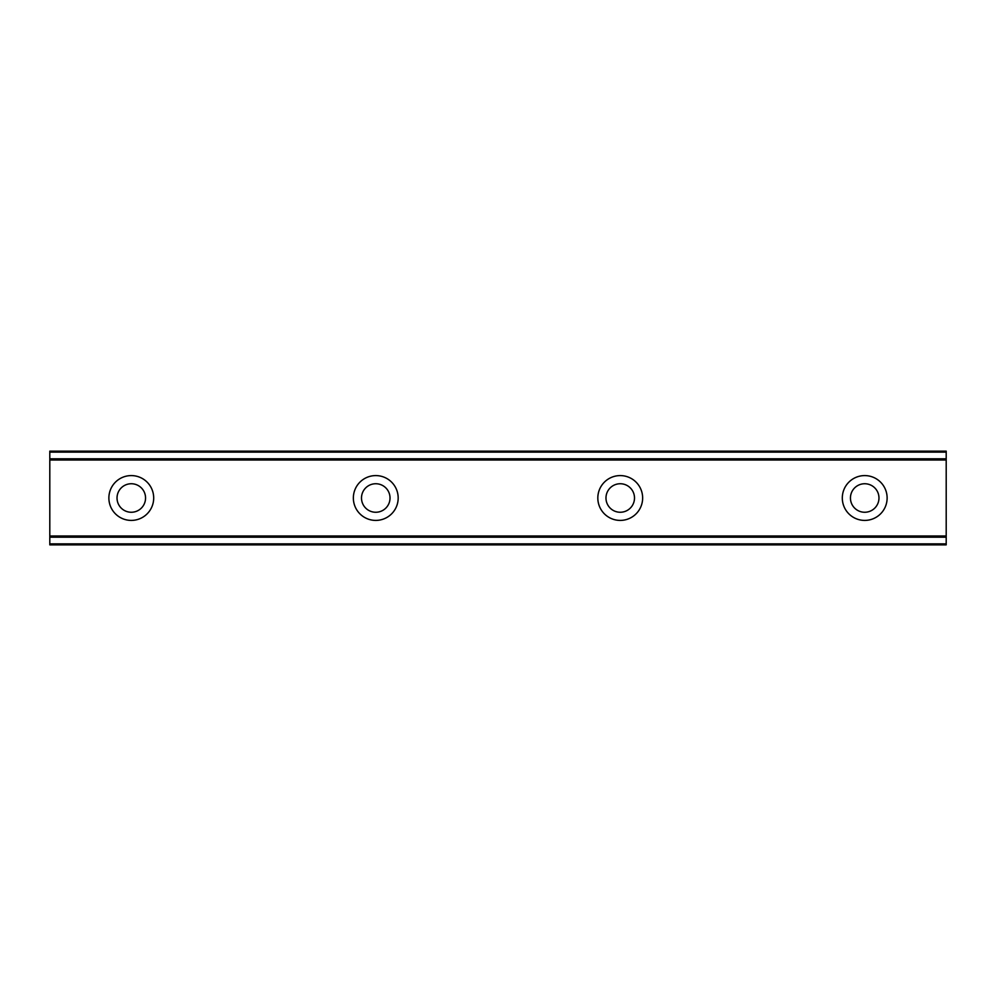 <?xml version="1.0" encoding="UTF-8"?>
<svg xmlns="http://www.w3.org/2000/svg" width="996" height="996" viewBox="0 0 996 996"><rect width="100%" height="100%" fill="white"/><g stroke="black" fill="none" stroke-linecap="round" stroke-linejoin="round"><path stroke-width="1.49" d="M131.285 512.255A14.255 14.255 0 0 1 117.03 498A14.255 14.255 0 0 1 131.285 483.745A14.255 14.255 0 0 1 145.553 498A14.255 14.255 0 0 1 131.285 512.255M864.715 512.255A14.255 14.255 0 0 1 850.447 498A14.255 14.255 0 0 1 864.715 483.745A14.255 14.255 0 0 1 878.97 498A14.255 14.255 0 0 1 864.715 512.255M620.234 512.255A14.255 14.255 0 0 1 605.979 498A14.255 14.255 0 0 1 620.234 483.745A14.255 14.255 0 0 1 634.502 498A14.255 14.255 0 0 1 620.234 512.255M375.766 512.255A14.255 14.255 0 0 1 361.498 498A14.255 14.255 0 0 1 375.766 483.745A14.255 14.255 0 0 1 390.021 498A14.255 14.255 0 0 1 375.766 512.255M131.285 475.59A22.41 22.41 0 0 0 108.875 498A22.41 22.41 0 0 0 131.285 520.41A22.41 22.41 0 0 0 153.695 498A22.41 22.41 0 0 0 131.285 475.59M864.715 475.59A22.41 22.41 0 0 0 842.305 498A22.41 22.41 0 0 0 864.715 520.41A22.41 22.41 0 0 0 887.125 498A22.41 22.41 0 0 0 864.715 475.59M620.234 475.59A22.41 22.41 0 0 0 597.824 498A22.41 22.41 0 0 0 620.234 520.41A22.41 22.41 0 0 0 642.644 498A22.41 22.41 0 0 0 620.234 475.59M375.766 475.59A22.41 22.41 0 0 0 353.356 498A22.41 22.41 0 0 0 375.766 520.41A22.41 22.41 0 0 0 398.176 498A22.41 22.41 0 0 0 375.766 475.59M49.8 451.138L946.2 451.138L49.8 451.138L49.8 544.862L946.2 544.862L946.2 543.866L49.8 543.866M49.8 537.193L946.2 537.193L946.2 543.866M946.2 544.862L49.8 544.862L946.2 544.862M49.8 452.134L946.2 452.134L946.2 451.138M946.2 452.134L946.2 458.807L49.8 458.807M49.8 460.015L946.2 460.015L946.2 458.807M946.2 460.015L946.2 535.985L49.8 535.985M946.2 537.193L946.2 535.985"/></g></svg>
